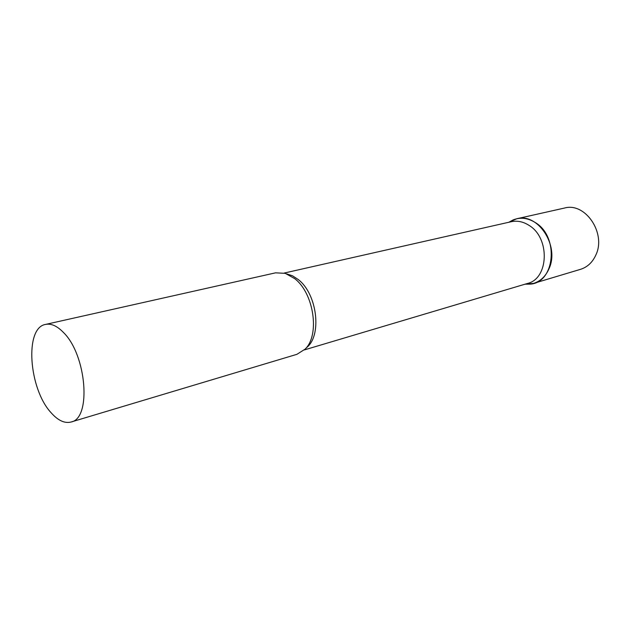 <?xml version="1.0" encoding="UTF-8"?>
<svg xmlns="http://www.w3.org/2000/svg" width="630" height="630" viewBox="0 0 630 630"><rect width="100%" height="100%" fill="white"/><g stroke="black" fill="none" stroke-linecap="round" stroke-linejoin="round"><path stroke-width="0.94" d="M509.205 222.067L516.773 218.752C537.744 212.554 559.716 245.621 549.124 268.467C545.793 276.176 540.642 281.145 533.673 283.366L525.452 284.177L529.798 284.146C554.888 283.311 559.534 236.699 535.256 222.532C527.727 217.862 520.309 217.011 513.009 219.972L509.205 222.067M516.773 218.752L564.488 208.05C585.215 202.002 606.477 233.187 595.862 254.993C592.515 262.363 587.404 267.136 580.521 269.325L533.673 283.366M304.329 349.918L527.483 283.461C548.887 278.68 550.266 237.88 528.972 225.335C523.168 221.642 517.285 220.429 511.324 221.697L284.217 273.05M71.08 422.013L296.919 354.32L305.109 349.138C320.024 335.097 313.961 293.186 294.651 278.594L285.28 273.349L275.601 272.829L45.549 324.418C24.334 327.718 28.775 388.86 51.109 412.745C58.023 420.549 64.677 423.636 71.08 422.013C91.594 418.635 86.696 355.013 63.449 332.467C57.125 325.946 51.156 323.269 45.549 324.418M306.196 347.894C322.261 336.349 317.457 293.966 298.132 279.46L292.541 275.822L286.839 273.9M525.066 284.185L529.798 284.146M508.867 222.256L513.009 219.972"/></g></svg>
